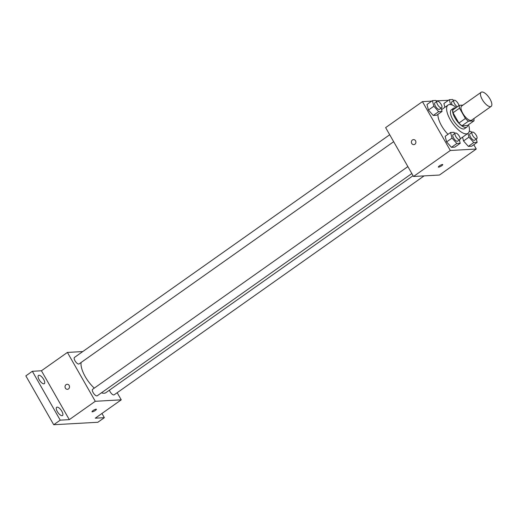 <?xml version="1.0" encoding="UTF-8"?>
<svg xmlns="http://www.w3.org/2000/svg" width="517" height="517" viewBox="0 0 517 517"><rect width="100%" height="100%" fill="white"/><g stroke="black" fill="none" stroke-linecap="round" stroke-linejoin="round"><path stroke-width="0.78" d="M490.051 99.109A8.647 3.406 -125.2 0 1 491.15 106.392A8.647 3.406 -125.2 0 1 483.376 101.293A8.647 3.406 -125.2 0 1 481.165 92.265A8.647 3.406 -125.2 0 1 490.051 99.109M491.15 106.392L471.666 120.157A8.647 3.406 -125.2 0 1 463.898 115.058A8.647 3.406 -125.2 0 1 461.687 106.024L481.165 92.265M462.993 105.106L459.413 105.306A11.167 4.394 -125.2 0 0 459.523 108.189L465.39 118.471A11.167 4.394 -125.2 0 0 468.473 121.185L473.934 120.881A11.167 4.394 -125.2 0 0 473.934 118.555M468.473 121.185L461.978 125.773L467.446 125.469L473.934 120.881M461.978 125.773A11.167 4.394 -125.2 0 1 458.896 123.059L465.39 118.471M459.413 105.306L452.918 109.895A11.167 4.394 -125.2 0 0 453.028 112.771L458.896 123.059M455.593 108.001A11.536 4.543 54.8 0 0 453.525 108.26A11.536 4.543 54.8 0 0 455.697 119.143A11.536 4.543 54.8 0 0 465.759 127.453A11.536 4.543 54.8 0 0 466.838 127.098A11.536 4.543 54.8 0 0 467.769 125.237M466.838 127.098L464.673 128.63A11.536 4.543 -125.2 0 1 463.594 128.985A11.536 4.543 -125.2 0 1 453.532 120.674A11.536 4.543 -125.2 0 1 451.36 109.791L453.525 108.26M453.028 112.771L459.523 108.189M468.512 124.713A17.3 6.811 -125.2 0 1 468.001 133.341A17.3 6.811 -125.2 0 1 452.453 123.136A17.3 6.811 -125.2 0 1 448.032 105.08A17.3 6.811 -125.2 0 1 456.337 107.478M448 134.323A17.3 6.811 -125.2 0 1 437.951 114.341M454.895 133.386L453.945 132.313L450.572 132.507L445.156 136.326L446.61 141.916L451.431 147.319L454.805 147.132L460.214 143.312L459.354 139.984M436.723 101.526L435.773 100.453L432.399 100.641L426.984 104.466L428.438 110.056L433.259 115.459L436.632 115.272L442.041 111.452L441.175 108.124M431.753 101.099L422.441 101.623L450.313 150.486L476.273 149.032L473.811 144.715M448.478 100.298L436.128 100.854M467.963 133.36L468.945 137.147L463.536 140.973L462.553 137.186L463.536 140.973L468.357 146.376L471.73 146.188L477.139 142.362L476.28 139.034M443.909 103.516L444.891 107.297L443.909 103.516L449.325 99.697L450.591 104.596M422.441 101.623L385.637 127.615L413.51 176.484L439.469 175.03L476.273 149.032M413.51 176.484L450.313 150.486M442.752 164.568A2.52 0.556 -29.7 0 1 441.699 165.75A2.52 0.556 -29.7 0 1 438.371 167.069A2.52 0.556 -29.7 0 1 440.29 165.337A2.52 0.556 -29.7 0 1 442.752 164.568A2.52 0.556 -29.7 0 1 441.699 165.75A2.52 0.556 -29.7 0 1 438.371 167.069M415.539 140.773A2.52 2.249 86.8 0 1 413.787 144.631A2.52 2.249 86.8 0 1 413.503 139.59A2.52 2.249 86.8 0 1 415.539 140.773M413.787 144.631A2.52 2.249 86.8 0 1 413.503 139.59M413.057 175.683L105.972 392.616A20.182 7.942 -125.2 0 1 101.461 392.804M94.288 388.125A20.182 7.942 -125.2 0 1 81.111 362.482M411.836 173.55L97.248 395.783A3.981 1.564 -125.2 0 1 93.667 393.437A3.981 1.564 -125.2 0 1 92.653 389.282L407.874 166.603M424.102 175.89L114.173 394.833A3.981 1.564 -125.2 0 1 111.685 393.773A3.981 1.564 -125.2 0 1 109.417 390.18M393.663 141.69L79.069 363.923A3.981 1.564 -125.2 0 1 75.495 361.577A3.981 1.564 -125.2 0 1 74.48 357.421L389.702 134.743M82.778 351.56L67.41 352.426L95.283 401.289L121.243 399.835L117.178 392.713M67.41 352.426L41.431 370.773L32.345 371.284L25.85 375.872L53.723 424.735L60.218 420.147L69.304 419.642L95.283 401.289M53.723 424.735L97.855 422.266L104.35 417.678L101.946 413.464M121.243 399.835L95.264 418.188L104.35 417.678M96.382 409.251A2.52 0.556 -29.7 0 1 95.328 410.433A2.52 0.556 -29.7 0 1 92 411.752A2.52 0.556 -29.7 0 1 93.913 410.02A2.52 0.556 -29.7 0 1 96.382 409.251A2.52 0.556 -29.7 0 1 95.328 410.44A2.52 0.556 -29.7 0 1 92 411.752M41.431 370.773L69.304 419.642M69.168 385.456A2.52 2.249 86.8 0 1 67.417 389.314A2.52 2.249 86.8 0 1 67.132 384.28A2.52 2.249 86.8 0 1 69.168 385.456M67.417 389.314A2.52 2.249 86.8 0 1 67.132 384.28M57.141 407.131A5.054 1.99 -125.2 0 1 61.549 410.769A5.054 1.99 -125.2 0 1 62.499 415.539A5.054 1.99 -125.2 0 1 57.962 412.56A5.054 1.99 -125.2 0 1 56.67 407.286A5.054 1.99 -125.2 0 1 57.141 407.131M38.969 375.271A5.054 1.99 -125.2 0 1 43.376 378.909A5.054 1.99 -125.2 0 1 44.326 383.679A5.054 1.99 -125.2 0 1 39.79 380.699A5.054 1.99 -125.2 0 1 38.497 375.426A5.054 1.99 -125.2 0 1 38.969 375.271M32.345 371.284L60.218 420.147M453.648 100.576L452.698 99.51L449.325 99.697M452.272 105.054A3.981 1.564 -125.2 0 1 451.852 101.849L454.016 100.317A3.981 1.564 -125.2 0 1 458.101 103.471A3.981 1.564 -125.2 0 1 458.922 105.655M457.403 106.722A3.981 1.564 -125.2 0 1 454.378 103.419A3.981 1.564 -125.2 0 1 454.016 100.317M432.399 100.641L433.847 106.237L438.668 111.64L442.041 111.452M441.68 107.769L439.515 109.294A3.981 1.564 -125.2 0 1 435.941 106.948A3.981 1.564 -125.2 0 1 434.926 102.799L437.091 101.267A3.981 1.564 -125.2 0 1 441.175 104.415A3.981 1.564 -125.2 0 1 441.68 107.769A3.981 1.564 -125.2 0 1 438.106 105.423A3.981 1.564 -125.2 0 1 437.091 101.267M426.984 104.466L428.438 110.056L433.847 106.237M428.438 110.056L433.259 115.459L438.668 111.64M433.259 115.459L436.632 115.272M468.945 137.147L473.766 142.55L477.139 142.362M471.827 132.436L470.871 131.37L469.223 131.46M476.777 138.679L474.612 140.21A3.981 1.564 -125.2 0 1 471.039 137.865A3.981 1.564 -125.2 0 1 470.024 133.709L472.189 132.178A3.981 1.564 -125.2 0 1 476.273 135.331A3.981 1.564 -125.2 0 1 476.777 138.679A3.981 1.564 -125.2 0 1 473.204 136.333A3.981 1.564 -125.2 0 1 472.189 132.178M463.536 140.973L468.357 146.376L473.766 142.55M468.357 146.376L471.73 146.188M450.572 132.507L452.02 138.097L456.841 143.5L460.214 143.312M459.852 139.629L457.687 141.154A3.981 1.564 -125.2 0 1 454.113 138.808A3.981 1.564 -125.2 0 1 453.099 134.659L455.264 133.127A3.981 1.564 -125.2 0 1 459.348 136.275A3.981 1.564 -125.2 0 1 459.852 139.629A3.981 1.564 -125.2 0 1 456.278 137.283A3.981 1.564 -125.2 0 1 455.264 133.127M445.156 136.326L446.61 141.916L452.02 138.097M446.61 141.916L451.431 147.319L456.841 143.5M451.431 147.319L454.805 147.132M460.182 138.86L468.001 133.341M441.576 109.643L448.032 105.08"/></g></svg>
